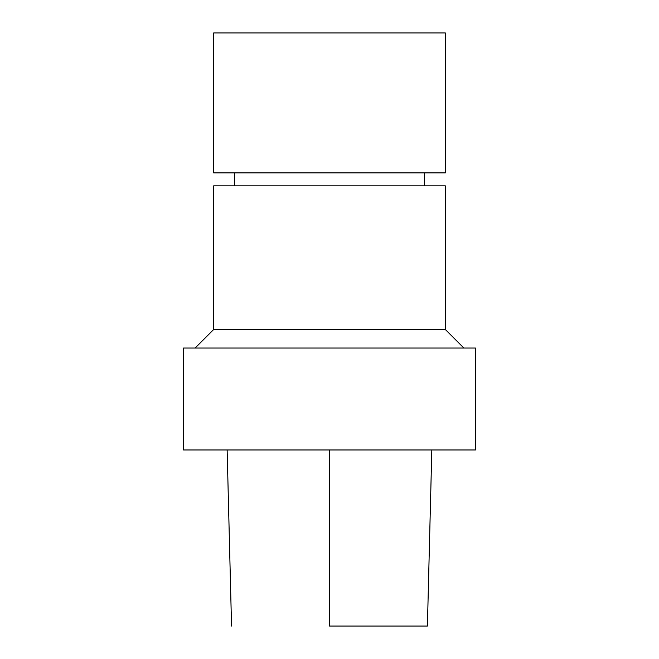 <?xml version="1.0" encoding="UTF-8"?>
<svg xmlns="http://www.w3.org/2000/svg" width="659" height="659" viewBox="0 0 659 659"><rect width="100%" height="100%" fill="white"/><g stroke="black" fill="none" stroke-linecap="round" stroke-linejoin="round"><path stroke-width="0.99" d="M329.681 626.05L427.189 626.05L329.681 626.05M329.5 449.973L475.46 449.973L475.46 348.034L183.54 348.034L183.54 449.973L329.5 449.973M195.13 348.034L213.664 329.5L445.336 329.5L463.87 348.034M213.664 329.5L213.664 185.854L445.336 185.854L445.336 329.5M329.5 32.95L445.336 32.95L445.336 172.88L213.664 172.88L213.664 32.95L329.5 32.95M329.294 449.973L329.492 626.05L329.706 449.973M431.818 449.973L427.411 626.05M227.141 449.973L231.548 626.05M424.487 185.854L424.487 172.88M234.513 185.854L234.513 172.88"/></g></svg>
